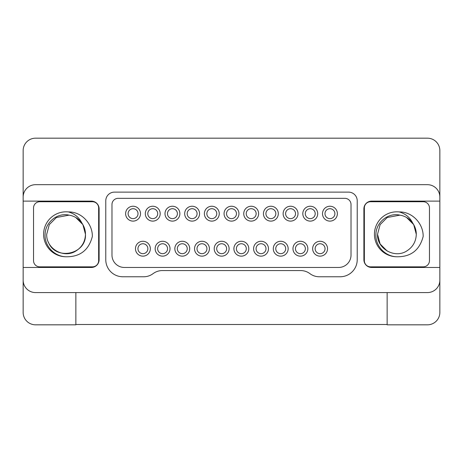 <?xml version="1.0" encoding="UTF-8"?>
<svg xmlns="http://www.w3.org/2000/svg" width="463" height="463" viewBox="0 0 463 463"><rect width="100%" height="100%" fill="white"/><g stroke="black" fill="none" stroke-linecap="round" stroke-linejoin="round"><path stroke-width="0.69" d="M246.229 213.674A4.96 4.96 0 0 1 251.189 208.709A4.96 4.96 0 0 1 256.149 213.674A4.96 4.96 0 0 1 251.189 218.634A4.96 4.96 0 0 1 246.229 213.674M243.746 213.674A7.443 7.443 0 0 1 251.189 206.232A7.443 7.443 0 0 1 258.632 213.674A7.443 7.443 0 0 1 251.189 221.111A7.443 7.443 0 0 1 243.746 213.674M219.254 213.674A7.443 7.443 0 0 1 211.811 221.111A7.443 7.443 0 0 1 204.374 213.674A7.443 7.443 0 0 1 211.811 206.232A7.443 7.443 0 0 1 219.254 213.674M179.876 213.674A7.443 7.443 0 0 1 172.439 221.111A7.443 7.443 0 0 1 164.996 213.674A7.443 7.443 0 0 1 172.439 206.232A7.443 7.443 0 0 1 179.876 213.674M140.503 213.674A7.443 7.443 0 0 1 133.06 221.111A7.443 7.443 0 0 1 125.618 213.674A7.443 7.443 0 0 1 133.06 206.232A7.443 7.443 0 0 1 140.503 213.674M278.251 212.702A7.443 7.443 0 0 1 271.85 221.048A7.443 7.443 0 0 1 263.499 214.647A7.443 7.443 0 0 1 269.906 206.295A7.443 7.443 0 0 1 278.251 212.702M298.004 213.674A7.443 7.443 0 0 1 290.561 221.111A7.443 7.443 0 0 1 283.125 213.674A7.443 7.443 0 0 1 290.561 206.232A7.443 7.443 0 0 1 298.004 213.674M155.151 248.706A7.443 7.443 0 0 1 162.594 241.269A7.443 7.443 0 0 1 170.031 248.706A7.443 7.443 0 0 1 162.594 256.149A7.443 7.443 0 0 1 155.151 248.706M253.591 248.706A7.443 7.443 0 0 1 261.034 241.269A7.443 7.443 0 0 1 268.471 248.706A7.443 7.443 0 0 1 261.034 256.149A7.443 7.443 0 0 1 253.591 248.706M135.462 248.706A7.443 7.443 0 0 1 142.905 241.269A7.443 7.443 0 0 1 150.348 248.706A7.443 7.443 0 0 1 142.905 256.149A7.443 7.443 0 0 1 135.462 248.706M160.129 212.702A7.443 7.443 0 0 1 153.722 221.048A7.443 7.443 0 0 1 145.37 214.647A7.443 7.443 0 0 1 151.777 206.295A7.443 7.443 0 0 1 160.129 212.702M273.28 248.706A7.443 7.443 0 0 1 280.717 241.269A7.443 7.443 0 0 1 288.16 248.706A7.443 7.443 0 0 1 280.717 256.149A7.443 7.443 0 0 1 273.28 248.706M174.84 248.706A7.443 7.443 0 0 1 182.283 241.269A7.443 7.443 0 0 1 189.72 248.706A7.443 7.443 0 0 1 182.283 256.149A7.443 7.443 0 0 1 174.84 248.706M199.501 212.702A7.443 7.443 0 0 1 193.094 221.048A7.443 7.443 0 0 1 184.749 214.647A7.443 7.443 0 0 1 191.15 206.295A7.443 7.443 0 0 1 199.501 212.702M214.213 248.706A7.443 7.443 0 0 1 221.655 241.269A7.443 7.443 0 0 1 229.098 248.706A7.443 7.443 0 0 1 221.655 256.149A7.443 7.443 0 0 1 214.213 248.706M238.879 212.702A7.443 7.443 0 0 1 232.472 221.048A7.443 7.443 0 0 1 224.121 214.647A7.443 7.443 0 0 1 230.528 206.295A7.443 7.443 0 0 1 238.879 212.702M233.902 248.706A7.443 7.443 0 0 1 241.345 241.269A7.443 7.443 0 0 1 248.787 248.706A7.443 7.443 0 0 1 241.345 256.149A7.443 7.443 0 0 1 233.902 248.706M194.529 248.706A7.443 7.443 0 0 1 201.966 241.269A7.443 7.443 0 0 1 209.409 248.706A7.443 7.443 0 0 1 201.966 256.149A7.443 7.443 0 0 1 194.529 248.706M292.969 248.706A7.443 7.443 0 0 1 300.406 241.269A7.443 7.443 0 0 1 307.849 248.706A7.443 7.443 0 0 1 300.406 256.149A7.443 7.443 0 0 1 292.969 248.706M317.63 212.702A7.443 7.443 0 0 1 311.223 221.048A7.443 7.443 0 0 1 302.871 214.647A7.443 7.443 0 0 1 309.278 206.295A7.443 7.443 0 0 1 317.63 212.702M337.382 213.674A7.443 7.443 0 0 1 329.94 221.111A7.443 7.443 0 0 1 322.497 213.674A7.443 7.443 0 0 1 329.94 206.232A7.443 7.443 0 0 1 337.382 213.674M312.652 248.706A7.443 7.443 0 0 1 320.095 241.269A7.443 7.443 0 0 1 327.538 248.706A7.443 7.443 0 0 1 320.095 256.149A7.443 7.443 0 0 1 312.652 248.706M325.055 248.706A4.96 4.96 0 0 1 320.095 253.666A4.96 4.96 0 0 1 315.135 248.706A4.96 4.96 0 0 1 320.095 243.746A4.96 4.96 0 0 1 325.055 248.706M324.98 213.674A4.96 4.96 0 0 1 329.94 208.709A4.96 4.96 0 0 1 334.899 213.674A4.96 4.96 0 0 1 329.94 218.634A4.96 4.96 0 0 1 324.98 213.674M305.331 214.323A4.96 4.96 0 0 1 309.602 208.755A4.96 4.96 0 0 1 315.17 213.026A4.96 4.96 0 0 1 310.899 218.588A4.96 4.96 0 0 1 305.331 214.323M305.366 248.706A4.96 4.96 0 0 1 300.406 253.666A4.96 4.96 0 0 1 295.446 248.706A4.96 4.96 0 0 1 300.406 243.746A4.96 4.96 0 0 1 305.366 248.706M206.926 248.706A4.96 4.96 0 0 1 201.966 253.666A4.96 4.96 0 0 1 197.006 248.706A4.96 4.96 0 0 1 201.966 243.746A4.96 4.96 0 0 1 206.926 248.706M246.304 248.706A4.96 4.96 0 0 1 241.345 253.666A4.96 4.96 0 0 1 236.385 248.706A4.96 4.96 0 0 1 241.345 243.746A4.96 4.96 0 0 1 246.304 248.706M226.581 214.323A4.96 4.96 0 0 1 230.852 208.755A4.96 4.96 0 0 1 236.419 213.026A4.96 4.96 0 0 1 232.148 218.588A4.96 4.96 0 0 1 226.581 214.323M226.615 248.706A4.96 4.96 0 0 1 221.655 253.666A4.96 4.96 0 0 1 216.696 248.706A4.96 4.96 0 0 1 221.655 243.746A4.96 4.96 0 0 1 226.615 248.706M187.208 214.323A4.96 4.96 0 0 1 191.474 208.755A4.96 4.96 0 0 1 197.041 213.026A4.96 4.96 0 0 1 192.77 218.588A4.96 4.96 0 0 1 187.208 214.323M187.243 248.706A4.96 4.96 0 0 1 182.283 253.666A4.96 4.96 0 0 1 177.317 248.706A4.96 4.96 0 0 1 182.283 243.746A4.96 4.96 0 0 1 187.243 248.706M285.683 248.706A4.96 4.96 0 0 1 280.717 253.666A4.96 4.96 0 0 1 275.757 248.706A4.96 4.96 0 0 1 280.717 243.746A4.96 4.96 0 0 1 285.683 248.706M147.83 214.323A4.96 4.96 0 0 1 152.101 208.755A4.96 4.96 0 0 1 157.669 213.026A4.96 4.96 0 0 1 153.398 218.588A4.96 4.96 0 0 1 147.83 214.323M147.865 248.706A4.96 4.96 0 0 1 142.905 253.666A4.96 4.96 0 0 1 137.945 248.706A4.96 4.96 0 0 1 142.905 243.746A4.96 4.96 0 0 1 147.865 248.706M265.993 248.706A4.96 4.96 0 0 1 261.034 253.666A4.96 4.96 0 0 1 256.074 248.706A4.96 4.96 0 0 1 261.034 243.746A4.96 4.96 0 0 1 265.993 248.706M167.554 248.706A4.96 4.96 0 0 1 162.594 253.666A4.96 4.96 0 0 1 157.634 248.706A4.96 4.96 0 0 1 162.594 243.746A4.96 4.96 0 0 1 167.554 248.706M285.602 213.674A4.96 4.96 0 0 1 290.561 208.709A4.96 4.96 0 0 1 295.527 213.674A4.96 4.96 0 0 1 290.561 218.634A4.96 4.96 0 0 1 285.602 213.674M265.959 214.323A4.96 4.96 0 0 1 270.23 208.755A4.96 4.96 0 0 1 275.792 213.026A4.96 4.96 0 0 1 271.526 218.588A4.96 4.96 0 0 1 265.959 214.323M128.101 213.674A4.96 4.96 0 0 1 133.06 208.709A4.96 4.96 0 0 1 138.02 213.674A4.96 4.96 0 0 1 133.06 218.634A4.96 4.96 0 0 1 128.101 213.674M167.479 213.674A4.96 4.96 0 0 1 172.439 208.709A4.96 4.96 0 0 1 177.398 213.674A4.96 4.96 0 0 1 172.439 218.634A4.96 4.96 0 0 1 167.479 213.674M206.851 213.674A4.96 4.96 0 0 1 211.811 208.709A4.96 4.96 0 0 1 216.771 213.674A4.96 4.96 0 0 1 211.811 218.634A4.96 4.96 0 0 1 206.851 213.674M111.977 204.524A6.198 6.198 0 0 1 118.181 198.326L344.819 198.326A6.198 6.198 0 0 1 351.023 204.524L351.023 255.061A12.403 12.403 0 0 1 338.621 267.464L124.379 267.464A12.403 12.403 0 0 1 111.977 255.061L111.977 204.524M162.345 270.566A15.505 15.505 0 0 0 153.045 273.668A15.505 15.505 0 0 1 143.744 276.764L122.828 276.764A17.05 17.05 0 0 1 105.778 259.714L105.778 200.803A8.681 8.681 0 0 1 114.459 192.122L348.541 192.122A8.681 8.681 0 0 1 357.222 200.803L357.222 259.714A17.05 17.05 0 0 1 340.172 276.764L319.256 276.764A15.505 15.505 0 0 1 309.955 273.668A15.505 15.505 0 0 0 300.655 270.566L162.345 270.566M91.361 201.116L23.15 201.116L23.15 267.464L91.361 267.464A7.749 7.749 0 0 0 99.111 259.714L99.111 208.865A7.749 7.749 0 0 0 91.361 201.116M23.15 267.464L23.15 280.179A12.403 12.403 0 0 0 35.553 292.581L427.447 292.581A12.403 12.403 0 0 0 439.85 280.179L439.85 201.116L371.639 201.116A7.749 7.749 0 0 0 363.889 208.865L363.889 259.714A7.749 7.749 0 0 0 371.639 267.464L439.85 267.464M439.85 201.116L439.85 197.088A12.403 12.403 0 0 0 427.447 184.685L35.553 184.685A12.403 12.403 0 0 0 23.15 197.088L23.15 201.116M423.263 266.844A6.198 6.198 0 0 0 429.461 260.646L429.461 207.939A6.198 6.198 0 0 0 423.263 201.735L370.556 201.735A6.198 6.198 0 0 0 364.352 207.939L364.352 260.646A6.198 6.198 0 0 0 370.556 266.844L423.263 266.844M416.202 232.513L416.289 234.29L416.237 232.912L416.289 234.29L413.69 224.601L406.601 217.512L413.69 224.601L416.289 234.29L416.237 232.912L416.289 234.29L413.69 224.601L406.601 217.512L413.69 224.601L416.289 234.29L413.69 224.601L406.601 217.512L413.69 224.601L416.289 234.29L413.69 224.601L406.601 217.512L413.69 224.601L416.289 234.29L413.69 224.601L406.601 217.512L413.69 224.601L416.289 234.29L413.69 224.601L406.601 217.512L413.69 224.601L416.289 234.29L413.69 224.601L406.601 217.512L413.69 224.601L416.289 234.29L413.69 224.601L406.601 217.512L413.69 224.601L416.289 234.29C416.023 241.599 412.793 247.19 406.595 251.073C394.522 258.805 376.87 248.619 377.53 234.29C376.87 248.619 394.522 258.805 406.595 251.073C412.793 247.19 416.023 241.599 416.289 234.29C416.023 241.599 412.793 247.19 406.595 251.073C394.522 258.805 376.87 248.619 377.53 234.29C376.87 248.619 394.522 258.805 406.595 251.073C412.793 247.19 416.023 241.599 416.289 234.29C416.023 241.599 412.793 247.19 406.595 251.073C394.522 258.805 376.87 248.619 377.53 234.29C376.87 248.619 394.522 258.805 406.595 251.073C412.793 247.19 416.023 241.599 416.289 234.29C416.023 241.599 412.793 247.19 406.595 251.073C394.522 258.805 376.87 248.619 377.53 234.29C376.87 248.619 394.522 258.805 406.595 251.073C412.793 247.19 416.023 241.599 416.289 234.29C416.023 241.599 412.793 247.19 406.595 251.073C394.522 258.805 376.87 248.619 377.53 234.29C376.87 248.619 394.522 258.805 406.595 251.073C412.793 247.19 416.023 241.599 416.289 234.29C416.023 241.599 412.793 247.19 406.595 251.073C394.522 258.805 376.87 248.619 377.53 234.29C376.87 248.619 394.522 258.805 406.595 251.073C412.793 247.19 416.023 241.599 416.289 234.29C416.023 241.599 412.793 247.19 406.595 251.073C394.522 258.805 376.87 248.619 377.53 234.29C376.87 248.619 394.522 258.805 406.595 251.073C412.793 247.19 416.023 241.599 416.289 234.29C416.023 241.599 412.793 247.19 406.595 251.073C394.522 258.805 376.87 248.619 377.53 234.29C376.87 248.619 394.522 258.805 406.595 251.073C412.793 247.19 416.023 241.599 416.289 234.29C416.023 241.599 412.793 247.19 406.595 251.073C394.522 258.805 376.87 248.619 377.53 234.29C376.87 248.619 394.522 258.805 406.595 251.073C412.793 247.19 416.023 241.599 416.289 234.29C416.023 241.599 412.793 247.19 406.595 251.073C394.522 258.805 376.87 248.619 377.53 234.29C376.87 248.619 394.522 258.805 406.595 251.073C412.793 247.19 416.023 241.599 416.289 234.29C416.023 241.599 412.793 247.19 406.595 251.073C394.522 258.805 376.87 248.619 377.53 234.29L380.129 224.601L387.218 217.506L399.905 215.145C388.324 212.407 376.367 222.095 375.927 233.838C374.943 245.593 384.95 256.467 396.71 256.768C410.774 257 419.588 250.24 423.159 236.483C423.448 223.652 412.226 211.62 399.245 211.932C405.432 213.686 409.929 217.413 412.741 223.12A19.377 19.377 0 0 0 399.905 215.145L387.218 217.506L380.129 224.601L377.53 234.29L380.129 243.978L387.218 251.073M396.71 256.768A22.479 22.479 0 0 1 374.469 233.022A22.479 22.479 0 0 1 399.245 211.932M416.289 234.29C416.295 230.331 415.114 226.604 412.741 223.12M92.444 266.844A6.198 6.198 0 0 0 98.648 260.646L98.648 207.939A6.198 6.198 0 0 0 92.444 201.735L39.737 201.735A6.198 6.198 0 0 0 33.539 207.939L33.539 260.646A6.198 6.198 0 0 0 39.737 266.844L92.444 266.844M69.091 215.145L56.405 217.506L49.309 224.601L46.711 234.29L49.309 224.601L56.405 217.506L69.091 215.145L56.405 217.506L49.309 224.601L46.711 234.29L49.309 224.601L56.405 217.506L69.091 215.145L56.405 217.506L49.309 224.601L46.711 234.29L49.309 224.601L56.405 217.506L69.091 215.145L56.405 217.506L49.309 224.601L46.711 234.29L49.309 224.601L56.405 217.506L69.091 215.145L56.405 217.506L49.309 224.601L46.711 234.29L49.309 224.601L56.405 217.506L69.091 215.145L56.405 217.506L49.309 224.601L46.711 234.29L49.309 224.601L56.405 217.506L69.091 215.145L56.405 217.506L49.309 224.601L46.711 234.29L49.309 224.601L56.405 217.506L69.091 215.145L56.405 217.506L49.309 224.601L46.711 234.29L49.309 224.601L56.405 217.506L69.091 215.145C57.51 212.407 45.553 222.095 45.108 233.838C44.124 245.593 54.136 256.467 65.891 256.768C79.954 257 88.769 250.24 92.34 236.483C92.629 223.652 81.407 211.62 68.426 211.932C74.612 213.686 79.109 217.413 81.928 223.12A19.377 19.377 0 0 0 69.091 215.145L56.405 217.506L49.309 224.601L46.711 234.29C46.051 248.619 63.703 258.805 75.782 251.073C81.98 247.19 85.209 241.599 85.47 234.29L82.871 224.601L75.782 217.512L82.871 224.601L85.47 234.29L82.871 224.601L75.782 217.512L82.871 224.601L85.47 234.29L82.871 224.601L75.782 217.512L82.871 224.601L85.47 234.29L82.871 224.601L75.782 217.512L82.871 224.601L85.47 234.29L82.871 224.601L75.782 217.512L82.871 224.601L85.47 234.29L82.871 224.601L75.782 217.512L82.871 224.601L85.47 234.29L82.871 224.601L75.782 217.512L82.871 224.601L85.47 234.29L82.871 224.601L75.782 217.512L82.871 224.601L85.47 234.29L82.871 224.601L75.782 217.512L82.871 224.601L85.47 234.29L82.871 224.601L75.782 217.512L82.871 224.601L85.47 234.29L82.871 224.601L75.782 217.512L82.871 224.601L85.47 234.29L82.871 224.601L75.782 217.512M65.891 256.768A22.479 22.479 0 0 1 43.649 233.022A22.479 22.479 0 0 1 68.426 211.932M46.711 234.29C46.051 248.619 63.703 258.805 75.782 251.073C81.98 247.19 85.209 241.599 85.47 234.29C85.209 241.599 81.98 247.19 75.782 251.073C63.703 258.805 46.051 248.619 46.711 234.29C46.051 248.619 63.703 258.805 75.782 251.073C81.98 247.19 85.209 241.599 85.47 234.29C85.209 241.599 81.98 247.19 75.782 251.073C63.703 258.805 46.051 248.619 46.711 234.29C46.051 248.619 63.703 258.805 75.782 251.073C81.98 247.19 85.209 241.599 85.47 234.29C85.209 241.599 81.98 247.19 75.782 251.073C63.703 258.805 46.051 248.619 46.711 234.29C46.051 248.619 63.703 258.805 75.782 251.073C81.98 247.19 85.209 241.599 85.47 234.29C85.209 241.599 81.98 247.19 75.782 251.073C63.703 258.805 46.051 248.619 46.711 234.29C46.051 248.619 63.703 258.805 75.782 251.073C81.98 247.19 85.209 241.599 85.47 234.29C85.209 241.599 81.98 247.19 75.782 251.073C63.703 258.805 46.051 248.619 46.711 234.29C46.051 248.619 63.703 258.805 75.782 251.073C81.98 247.19 85.209 241.599 85.47 234.29C85.209 241.599 81.98 247.19 75.782 251.073C63.703 258.805 46.051 248.619 46.711 234.29C46.051 248.619 63.703 258.805 75.782 251.073C81.98 247.19 85.209 241.599 85.47 234.29C85.209 241.599 81.98 247.19 75.782 251.073C63.703 258.805 46.051 248.619 46.711 234.29C46.051 248.619 63.703 258.805 75.782 251.073C81.98 247.19 85.209 241.599 85.47 234.29C85.209 241.599 81.98 247.19 75.782 251.073C63.703 258.805 46.051 248.619 46.711 234.29C46.051 248.619 63.703 258.805 75.782 251.073C81.98 247.19 85.209 241.599 85.47 234.29C85.209 241.599 81.98 247.19 75.782 251.073C63.703 258.805 46.051 248.619 46.711 234.29C46.051 248.619 63.703 258.805 75.782 251.073C81.98 247.19 85.209 241.599 85.47 234.29C85.209 241.599 81.98 247.19 75.782 251.073C63.703 258.805 46.051 248.619 46.711 234.29C46.051 248.619 63.703 258.805 75.782 251.073C81.98 247.19 85.209 241.599 85.47 234.29C85.209 241.599 81.98 247.19 75.782 251.073C63.703 258.805 46.051 248.619 46.711 234.29C46.051 248.619 63.703 258.805 75.782 251.073C81.98 247.19 85.209 241.599 85.47 234.29C85.476 230.331 84.295 226.604 81.928 223.12M48.349 242.085C55.508 261.167 86.61 254.436 85.47 234.29M439.85 275.792L439.85 284.317M439.85 280.179L439.85 312.421A12.403 12.403 0 0 1 427.447 324.823L387.143 324.823L387.143 292.581M23.15 197.088L23.15 150.579A12.403 12.403 0 0 1 35.553 138.177L427.447 138.177A12.403 12.403 0 0 1 439.85 150.579L439.85 197.088M75.857 292.581L75.857 324.823L35.553 324.823A12.403 12.403 0 0 1 23.15 312.421L23.15 280.179M75.857 324.511L387.143 324.511"/></g></svg>
